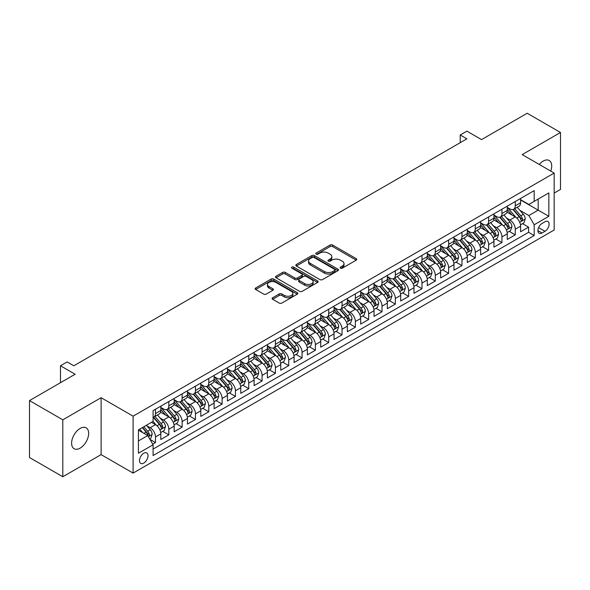 <?xml version="1.0" encoding="UTF-8"?>
<svg xmlns="http://www.w3.org/2000/svg" width="590" height="590" viewBox="0 0 590 590"><rect width="100%" height="100%" fill="white"/><g stroke="black" fill="none" stroke-linecap="round" stroke-linejoin="round"><path stroke-width="0.89" d="M340.474 268.17A1.298 0.745 0 0 0 342.303 268.17L356.205 260.153A1.851 1.069 0 0 0 356.744 259.394A1.851 1.069 0 0 0 356.205 258.641L332.664 245.049A1.851 1.069 0 0 0 330.046 245.049L316.151 253.073A1.298 0.745 0 0 0 315.768 253.597A1.298 0.745 0 0 0 316.151 254.128A1.298 0.745 0 0 0 317.981 254.128L319.78 253.088A5.922 3.415 0 0 1 328.151 253.088L330.112 254.224A5.922 3.415 0 0 1 331.846 256.635A5.922 3.415 0 0 1 330.112 259.054L328.313 260.094A1.298 0.745 0 0 0 327.929 260.625A1.298 0.745 0 0 0 328.313 261.149A1.298 0.745 0 0 0 330.142 261.149L331.941 260.109A5.922 3.415 0 0 1 340.312 260.109L342.274 261.245A5.922 3.415 0 0 1 344.007 263.664A5.922 3.415 0 0 1 342.274 266.075L340.474 267.115A1.298 0.745 0 0 0 340.098 267.646A1.298 0.745 0 0 0 340.474 268.17L340.474 267.115M80.137 448.135A12.058 6.962 120 0 0 88.013 437.507A12.058 6.962 120 0 0 86.162 427.839A12.058 6.962 120 0 0 80.137 428.436A12.058 6.962 120 0 0 72.253 439.063A12.058 6.962 120 0 0 74.104 448.732A12.058 6.962 120 0 0 80.137 448.135M550.758 171.093A12.058 6.962 120 0 0 549.209 160.502A12.058 6.962 120 0 0 543.176 161.1A12.058 6.962 120 0 0 539.267 164.455M143.761 463.091A6.033 3.481 120 0 0 147.699 457.781A6.033 3.481 120 0 0 146.777 452.95A6.033 3.481 120 0 0 143.761 453.245A6.033 3.481 120 0 0 139.823 458.563A6.033 3.481 120 0 0 140.745 463.393A6.033 3.481 120 0 0 143.761 463.091M272.624 297.758A1.851 1.069 0 0 0 272.086 298.511A1.851 1.069 0 0 0 272.624 299.263L279.232 303.076A1.851 1.069 0 0 0 281.85 303.076L297.279 294.167A1.851 1.069 0 0 0 297.825 293.414A1.851 1.069 0 0 0 297.279 292.655L273.738 279.063A1.851 1.069 0 0 0 271.12 279.063L255.691 287.979A1.851 1.069 0 0 0 255.145 288.731A1.851 1.069 0 0 0 255.691 289.483L263.664 294.093A1.851 1.069 0 0 0 266.282 294.093L272.89 290.28A1.851 1.069 0 0 0 273.428 289.528A1.851 1.069 0 0 0 272.89 288.768L268.929 286.482A4.949 2.854 0 0 1 267.484 284.469A4.949 2.854 0 0 1 270.537 281.828A4.949 2.854 0 0 1 275.928 282.448L291.431 291.394A4.949 2.854 0 0 1 292.876 293.414A4.949 2.854 0 0 1 289.823 296.055A4.949 2.854 0 0 1 284.432 295.435L281.85 293.945A1.851 1.069 0 0 0 279.232 293.945L272.624 297.758L272.624 299.263M554.172 193.07L560.5 189.412L560.5 132.484L527.187 113.251L481.551 139.601L466.889 131.135L460.229 134.985L466.889 138.827L73.809 365.778L67.142 361.928L60.482 365.778L60.482 382.704M62.813 419.822L62.813 476.75L101.119 454.632L101.119 397.704L62.813 419.822L29.5 400.588L75.136 374.237L60.482 365.778M101.119 397.704L133.104 416.164L554.172 173.062L554.172 229.997L133.104 473.099L133.104 416.164M560.5 132.484L522.194 154.602L554.172 173.062M319.905 279.594A1.851 1.069 0 0 0 322.524 279.594L337.959 270.685A1.851 1.069 0 0 0 338.498 269.925A1.851 1.069 0 0 0 337.959 269.173L314.418 255.581A1.851 1.069 0 0 0 311.8 255.581L296.364 264.49A1.851 1.069 0 0 0 295.826 265.249A1.851 1.069 0 0 0 296.364 266.002L319.905 279.594M292.367 268.45A1.298 0.745 0 0 1 293.687 268.634L317.597 282.44L302.183 291.335A1.851 1.069 0 0 1 299.572 291.335L276.024 277.743L276.024 276.231A1.851 1.069 0 0 0 275.486 276.99A1.851 1.069 0 0 0 276.024 277.743M276.024 276.231L282.632 272.418A1.851 1.069 0 0 1 285.25 272.418L294.794 277.934A1.851 1.069 0 0 0 297.412 277.934L301.792 275.405A1.851 1.069 0 0 0 302.338 274.645A1.851 1.069 0 0 0 301.792 273.893L291.851 268.155A1.298 0.745 0 0 1 291.475 267.624A1.298 0.745 0 0 1 292.271 266.938A1.298 0.745 0 0 1 293.687 267.1L317.619 280.914A1.851 1.069 0 0 1 318.165 281.673A1.851 1.069 0 0 1 317.619 282.426L317.619 280.914M62.813 476.75L29.5 457.516L29.5 400.588M152.722 444.152L155.487 442.552L149.956 439.358M146.814 425.774L150.155 427.706A7.537 4.351 60 0 1 155.487 436.939L160.819 433.864L160.819 439.476L168.814 434.86L162.752 431.364M160.133 418.081L163.482 420.014A7.537 4.351 60 0 1 168.814 429.247L174.146 426.164L174.146 431.784L182.14 427.167L176.078 423.664M173.46 410.389L176.808 412.322A7.537 4.351 60 0 1 182.14 421.555L187.465 418.472L187.465 424.092L195.46 419.475L189.397 415.972M186.787 402.697L190.135 404.629A7.537 4.351 60 0 1 195.46 413.856L200.792 410.78L200.792 416.4L208.786 411.783L202.724 408.28M200.113 395.005L203.454 396.937A7.537 4.351 60 0 1 208.786 406.163L214.118 403.088L214.118 408.708L222.113 404.091L216.051 400.588M213.44 387.305L216.781 389.238A7.537 4.351 60 0 1 222.113 398.471L227.445 395.396L227.445 401.008L235.44 396.399L229.377 392.896M226.759 379.613L230.107 381.546A7.537 4.351 60 0 1 235.44 390.779L240.764 387.704L240.764 393.316L248.759 388.699L242.697 385.204M240.086 371.921L243.434 373.854A7.537 4.351 60 0 1 248.759 383.087L254.091 380.012L254.091 385.624L262.085 381.007L256.023 377.512M253.412 364.229L256.761 366.161A7.537 4.351 60 0 1 262.085 375.395L267.418 372.32L267.418 377.932L275.412 373.315L269.35 369.812M266.739 356.537L270.08 358.469A7.537 4.351 60 0 1 275.412 367.703L280.744 364.62L280.744 370.24L288.739 365.623L282.676 362.12M280.058 348.845L283.406 350.777A7.537 4.351 60 0 1 288.739 360.003L294.071 356.928L294.071 362.548L302.065 357.931L296.003 354.428M293.385 341.153L296.733 343.085A7.537 4.351 60 0 1 302.065 352.311L307.39 349.236L307.39 354.856L315.385 350.239L309.322 346.736M306.712 333.461L310.06 335.386A7.537 4.351 60 0 1 315.385 344.619L320.717 341.544L320.717 347.156L328.711 342.547L322.649 339.044M320.038 325.761L323.379 327.693A7.537 4.351 60 0 1 328.711 336.927L334.043 333.852L334.043 339.464L342.038 334.847L335.976 331.351M333.365 318.069L336.706 320.001A7.537 4.351 60 0 1 342.038 329.235L347.37 326.159L347.37 331.772L355.364 327.155L349.302 323.659M346.684 310.377L350.032 312.309A7.537 4.351 60 0 1 355.364 321.543L360.689 318.467L360.689 324.08L368.684 319.463L362.621 315.967M360.011 302.685L363.359 304.617A7.537 4.351 60 0 1 368.684 313.851L374.016 310.768L374.016 316.388L382.01 311.771L375.948 308.268M373.337 294.993L376.685 296.925A7.537 4.351 60 0 1 382.01 306.158L387.342 303.076L387.342 308.695L395.337 304.079L389.275 300.576M386.664 287.3L390.005 289.233A7.537 4.351 60 0 1 395.337 298.459L400.669 295.384L400.669 301.003L408.664 296.387L402.601 292.883M399.983 279.608L403.331 281.541A7.537 4.351 60 0 1 408.664 290.767L413.996 287.691L413.996 293.311L421.99 288.694L415.921 285.191M413.31 271.909L416.658 273.841A7.537 4.351 60 0 1 421.99 283.075L427.315 279.999L427.315 285.612L435.309 281.002L429.247 277.499M426.636 264.217L429.985 266.149A7.537 4.351 60 0 1 435.309 275.382L440.642 272.307L440.642 277.919L448.636 273.303L442.574 269.807M439.963 256.525L443.304 258.457A7.537 4.351 60 0 1 448.636 267.69L453.968 264.615L453.968 270.227L461.963 265.611L455.9 262.115M453.29 248.833L456.63 250.765A7.537 4.351 60 0 1 461.963 259.998L467.295 256.923L467.295 262.535L475.289 257.919L469.227 254.423M466.609 241.14L469.957 243.073A7.537 4.351 60 0 1 475.289 252.306L480.614 249.223L480.614 254.843L488.608 250.226L482.546 246.723M479.936 233.448L483.284 235.381A7.537 4.351 60 0 1 488.608 244.614L493.941 241.531L493.941 247.151L501.935 242.534L495.873 239.031M493.262 225.756L496.61 227.688A7.537 4.351 60 0 1 501.935 236.915L507.267 233.839L507.267 239.459L515.262 234.842L515.262 229.222A7.537 4.351 -120 0 0 509.93 219.989L506.589 218.064M509.2 231.339L515.262 234.842M160.819 433.864A7.537 4.351 -120 0 0 155.487 424.63L151.49 422.322M174.146 426.164A7.537 4.351 -120 0 0 168.814 416.938L160.569 412.181M187.465 418.472A7.537 4.351 -120 0 0 182.14 409.246L173.895 404.482M200.792 410.78A7.537 4.351 -120 0 0 195.46 401.547L187.222 396.79M214.118 403.088A7.537 4.351 -120 0 0 208.786 393.854L200.548 389.098M227.445 395.396A7.537 4.351 -120 0 0 222.113 386.162L213.875 381.406M240.764 387.704A7.537 4.351 -120 0 0 235.44 378.47L227.194 373.713M254.091 380.012A7.537 4.351 -120 0 0 248.759 370.778L240.521 366.021M267.418 372.32A7.537 4.351 -120 0 0 262.085 363.086L253.847 358.329M280.744 364.62A7.537 4.351 -120 0 0 275.412 355.394L267.174 350.63M294.071 356.928A7.537 4.351 -120 0 0 288.739 347.694L280.493 342.938M307.39 349.236A7.537 4.351 -120 0 0 302.065 340.002L293.82 335.245M320.717 341.544A7.537 4.351 -120 0 0 315.385 332.31L307.147 327.553M334.043 333.852A7.537 4.351 -120 0 0 328.711 324.618L320.473 319.861M347.37 326.159A7.537 4.351 -120 0 0 342.038 316.926L333.8 312.169M360.689 318.467A7.537 4.351 -120 0 0 355.364 309.234L347.119 304.477M374.016 310.768A7.537 4.351 -120 0 0 368.684 301.542L360.446 296.785M387.342 303.076A7.537 4.351 -120 0 0 382.01 293.85L373.772 289.085M400.669 295.384A7.537 4.351 -120 0 0 395.337 286.15L387.099 281.393M413.996 287.691A7.537 4.351 -120 0 0 408.664 278.458L400.418 273.701M427.315 279.999A7.537 4.351 -120 0 0 421.99 270.766L413.745 266.009M440.642 272.307A7.537 4.351 -120 0 0 435.309 263.074L427.072 258.317M453.968 264.615A7.537 4.351 -120 0 0 448.636 255.381L440.398 250.625M467.295 256.923A7.537 4.351 -120 0 0 461.963 247.689L453.725 242.933M480.614 249.223A7.537 4.351 -120 0 0 475.289 239.997L467.044 235.24M493.941 241.531A7.537 4.351 -120 0 0 488.608 232.298L480.371 227.541M507.267 233.839A7.537 4.351 -120 0 0 501.935 224.606L493.697 219.849M544.976 221.759L542.048 223.455A5.841 3.37 120 0 0 538.227 228.603A5.841 3.37 120 0 0 539.127 233.286A5.841 3.37 120 0 0 542.048 232.991L544.976 231.302A5.841 3.37 120 0 0 548.796 226.154A5.841 3.37 120 0 0 547.896 221.471A5.841 3.37 120 0 0 544.976 221.759M138.429 440.937L147.758 435.553L153.09 444.786L153.09 455.554L534.186 235.535L534.186 224.761L528.854 215.527L519.908 210.365M153.09 444.786L138.429 453.245L138.429 429.859L153.09 421.4L153.09 410.625L534.186 190.607L534.186 201.374L548.84 192.915L548.84 216.301L534.186 224.761M160.819 407.395L163.482 408.936A7.537 4.351 60 0 0 167.25 409.305L172.582 406.23A7.537 4.351 -120 0 0 174.146 402.778L174.146 398.471M174.146 399.703L176.808 401.244A7.537 4.351 60 0 0 180.577 401.613L185.909 398.538A7.537 4.351 -120 0 0 187.465 395.086L187.465 390.779M187.465 392.011L190.135 393.552A7.537 4.351 60 0 0 193.904 393.921L199.228 390.846A7.537 4.351 -120 0 0 200.792 387.394L200.792 383.087M200.792 384.319L203.454 385.853A7.537 4.351 60 0 0 207.223 386.229L212.555 383.153A7.537 4.351 -120 0 0 214.118 379.702L214.118 375.395M214.118 376.627L216.781 378.161A7.537 4.351 60 0 0 220.549 378.537L225.881 375.461A7.537 4.351 -120 0 0 227.445 372.01L227.445 367.703M227.445 368.927L230.107 370.468A7.537 4.351 60 0 0 233.876 370.844L239.208 367.762A7.537 4.351 -120 0 0 240.764 364.318L240.764 360.003M240.764 361.235L243.434 362.776A7.537 4.351 60 0 0 247.203 363.152L252.535 360.07A7.537 4.351 -120 0 0 254.091 356.618L254.091 352.311M254.091 353.543L256.761 355.084A7.537 4.351 60 0 0 260.529 355.453L265.854 352.378A7.537 4.351 -120 0 0 267.418 348.926L267.418 344.619M267.418 345.851L270.08 347.392A7.537 4.351 60 0 0 273.849 347.761L279.181 344.685A7.537 4.351 -120 0 0 280.744 341.234L280.744 336.927M280.744 338.159L283.406 339.7A7.537 4.351 60 0 0 287.175 340.069L292.507 336.993A7.537 4.351 -120 0 0 294.071 333.542L294.071 329.235M294.071 330.466L296.733 332A7.537 4.351 60 0 0 300.502 332.377L305.834 329.301A7.537 4.351 -120 0 0 307.39 325.85L307.39 321.543M307.39 322.774L310.06 324.308A7.537 4.351 60 0 0 313.828 324.684L319.153 321.609A7.537 4.351 -120 0 0 320.717 318.158L320.717 313.851M320.717 315.082L323.379 316.616A7.537 4.351 60 0 0 327.148 316.992L332.48 313.917A7.537 4.351 -120 0 0 334.043 310.465L334.043 306.151M334.043 307.383L336.706 308.924A7.537 4.351 60 0 0 340.474 309.3L345.806 306.217A7.537 4.351 -120 0 0 347.37 302.773L347.37 298.459M347.37 299.691L350.032 301.232A7.537 4.351 60 0 0 353.801 301.608L359.133 298.525A7.537 4.351 -120 0 0 360.689 295.074L360.689 290.767M360.689 291.998L363.359 293.54A7.537 4.351 60 0 0 367.128 293.909L372.452 290.833A7.537 4.351 -120 0 0 374.016 287.382L374.016 283.075M374.016 284.306L376.685 285.848A7.537 4.351 60 0 0 380.454 286.216L385.779 283.141A7.537 4.351 -120 0 0 387.342 279.69L387.342 275.382M387.342 276.614L390.005 278.156A7.537 4.351 60 0 0 393.773 278.524L399.106 275.449A7.537 4.351 -120 0 0 400.669 271.997L400.669 267.69M400.669 268.922L403.331 270.456A7.537 4.351 60 0 0 407.1 270.832L412.432 267.757A7.537 4.351 -120 0 0 413.996 264.305L413.996 259.998M413.996 261.23L416.658 262.764A7.537 4.351 60 0 0 420.427 263.14L425.759 260.065A7.537 4.351 -120 0 0 427.315 256.613L427.315 252.306M427.315 253.538L429.985 255.072A7.537 4.351 60 0 0 433.753 255.448L439.078 252.365A7.537 4.351 -120 0 0 440.642 248.921L440.642 244.607M440.642 245.838L443.304 247.38A7.537 4.351 60 0 0 447.073 247.756L452.405 244.673A7.537 4.351 -120 0 0 453.968 241.221L453.968 236.915M453.968 238.146L456.63 239.688A7.537 4.351 60 0 0 460.399 240.056L465.731 236.981A7.537 4.351 -120 0 0 467.295 233.529L467.295 229.222M467.295 230.454L469.957 231.995A7.537 4.351 60 0 0 473.726 232.364L479.058 229.289A7.537 4.351 -120 0 0 480.614 225.837L480.614 221.53M480.614 222.762L483.284 224.303A7.537 4.351 60 0 0 487.052 224.672L492.377 221.597A7.537 4.351 -120 0 0 493.941 218.145L493.941 213.838M493.941 215.07L496.61 216.604A7.537 4.351 60 0 0 500.379 216.98L505.704 213.905A7.537 4.351 -120 0 0 507.267 210.453L507.267 206.146M153.09 449.093L528.588 232.305L528.588 227.15L520.594 231.759L520.594 226.147A7.537 4.351 -120 0 0 515.262 216.914L507.024 212.157M507.267 207.378L509.93 208.912A7.537 4.351 -120 0 0 513.698 209.288A7.537 4.351 -120 0 0 515.262 205.836L515.262 201.529M513.698 209.288L519.03 206.212A7.537 4.351 -120 0 0 520.594 202.761L520.594 198.454M155.487 409.239L155.487 413.553A7.537 4.351 60 0 1 153.924 417.005A7.537 4.351 60 0 1 153.09 417.307M153.924 417.005L159.256 413.922A7.537 4.351 -120 0 0 160.819 410.47L160.819 406.163M168.814 401.547L168.814 405.861A7.537 4.351 60 0 1 167.25 409.305M182.14 393.854L182.14 398.162A7.537 4.351 60 0 1 180.577 401.613M195.46 386.162L195.46 390.469A7.537 4.351 60 0 1 193.904 393.921M208.786 378.47L208.786 382.777A7.537 4.351 60 0 1 207.223 386.229M222.113 370.778L222.113 375.085A7.537 4.351 60 0 1 220.549 378.537M235.44 363.086L235.44 367.393A7.537 4.351 60 0 1 233.876 370.844M248.759 355.394L248.759 359.701A7.537 4.351 60 0 1 247.203 363.152M262.085 347.694L262.085 352.009A7.537 4.351 60 0 1 260.529 355.453M275.412 340.002L275.412 344.309A7.537 4.351 60 0 1 273.849 347.761M288.739 332.31L288.739 336.617A7.537 4.351 60 0 1 287.175 340.069M302.065 324.618L302.065 328.925A7.537 4.351 60 0 1 300.502 332.377M315.385 316.926L315.385 321.233A7.537 4.351 60 0 1 313.828 324.684M328.711 309.234L328.711 313.541A7.537 4.351 60 0 1 327.148 316.992M342.038 301.542L342.038 305.849A7.537 4.351 60 0 1 340.474 309.3M355.364 293.842L355.364 298.156A7.537 4.351 60 0 1 353.801 301.608M368.684 286.15L368.684 290.464A7.537 4.351 60 0 1 367.128 293.909M382.01 278.458L382.01 282.765A7.537 4.351 60 0 1 380.454 286.216M395.337 270.766L395.337 275.073A7.537 4.351 60 0 1 393.773 278.524M408.664 263.074L408.664 267.381A7.537 4.351 60 0 1 407.1 270.832M421.99 255.381L421.99 259.689A7.537 4.351 60 0 1 420.427 263.14M435.309 247.689L435.309 251.996A7.537 4.351 60 0 1 433.753 255.448M448.636 239.997L448.636 244.304A7.537 4.351 60 0 1 447.073 247.756M461.963 232.298L461.963 236.612A7.537 4.351 60 0 1 460.399 240.056M475.289 224.606L475.289 228.913A7.537 4.351 60 0 1 473.726 232.364M488.608 216.914L488.608 221.22A7.537 4.351 60 0 1 487.052 224.672M501.935 209.221L501.935 213.528A7.537 4.351 60 0 1 500.379 216.98M501.935 236.915L501.935 242.534M488.608 244.614L488.608 250.226M475.289 252.306L475.289 257.919M461.963 259.998L461.963 265.611M448.636 267.69L448.636 273.303M435.309 275.382L435.309 281.002M421.99 283.075L421.99 288.694M408.664 290.767L408.664 296.387M395.337 298.459L395.337 304.079M382.01 306.158L382.01 311.771M368.684 313.851L368.684 319.463M355.364 321.543L355.364 327.155M342.038 329.235L342.038 334.847M328.711 336.927L328.711 342.547M315.385 344.619L315.385 350.239M302.065 352.311L302.065 357.931M288.739 360.003L288.739 365.623M275.412 367.703L275.412 373.315M262.085 375.395L262.085 381.007M248.759 383.087L248.759 388.699M235.44 390.779L235.44 396.399M222.113 398.471L222.113 404.091M208.786 406.163L208.786 411.783M195.46 413.856L195.46 419.475M182.14 421.555L182.14 427.167M168.814 429.247L168.814 434.86M155.487 436.939L155.487 442.552M147.758 435.553L138.429 430.169M528.854 215.527L538.183 210.143L538.183 199.066L548.84 192.915M520.594 199.988L548.84 216.301M520.594 199.686L528.854 204.45L534.186 201.374M101.119 454.632L133.104 473.099M460.229 134.985L460.229 142.677M522.526 223.647L528.588 227.15M528.588 232.305L534.186 235.535M340.991 268.354L342.274 267.617A5.922 3.415 0 0 0 344.007 265.198L344.007 263.664M331.846 256.635L331.846 258.177A5.922 3.415 0 0 1 330.112 260.596L328.829 261.333M356.176 260.161L332.664 246.583A1.851 1.069 0 0 0 330.046 246.583L316.668 254.312M337.93 270.699L314.418 257.122A1.851 1.069 0 0 0 311.8 257.122L296.387 266.016M334.685 270.456A1.298 0.745 0 0 0 335.068 269.925A1.298 0.745 0 0 0 334.685 269.401L314.02 257.469A1.298 0.745 0 0 0 312.191 257.469L310.296 258.568A5.922 3.415 0 0 0 308.563 260.979A5.922 3.415 0 0 0 310.296 263.398L324.419 271.555A5.922 3.415 0 0 0 332.79 271.555L334.685 270.456L334.685 271.997A1.298 0.745 0 0 0 335.068 271.466L335.068 269.925M308.563 260.979L308.563 262.521A5.922 3.415 0 0 0 310.296 264.932L310.296 263.398M334.685 271.997L332.79 273.089A5.922 3.415 0 0 1 324.419 273.089L310.296 264.932M276.054 277.757L282.632 273.959L282.632 272.418M302.338 274.645L302.338 276.186A1.851 1.069 0 0 1 301.792 276.939L297.412 279.468A1.851 1.069 0 0 1 294.794 279.468L285.25 273.959A1.851 1.069 0 0 0 282.632 273.959M304.706 283.65A4.949 2.854 0 0 0 310.097 284.269A4.949 2.854 0 0 0 313.15 281.637A4.949 2.854 0 0 0 311.704 279.616L306.24 276.459A1.851 1.069 0 0 0 303.621 276.459L299.241 278.989A1.851 1.069 0 0 0 298.702 279.749A1.851 1.069 0 0 0 299.241 280.501L304.706 283.65L304.706 285.191A4.949 2.854 0 0 0 310.097 285.811A4.949 2.854 0 0 0 313.15 283.171L313.15 281.637M298.702 279.749L298.702 281.283A1.851 1.069 0 0 0 299.241 282.042L299.241 280.501M304.706 285.191L299.241 282.042M292.876 293.414L292.876 294.948A4.949 2.854 0 0 1 289.823 297.589A4.949 2.854 0 0 1 284.432 296.969L281.85 295.479A1.851 1.069 0 0 0 279.232 295.479L272.654 299.278M267.484 284.469L267.484 286.002A4.949 2.854 0 0 0 268.929 288.023L268.929 286.482M272.89 288.768L272.89 290.28L268.929 288.023M297.257 294.181L273.738 280.604A1.851 1.069 0 0 0 271.12 280.604L255.713 289.498M520.483 224.827L523.92 222.836L525.255 218.993A4.993 2.884 -120 0 0 523.308 214.303L517.224 207.252M515.999 217.4L508.779 209.044A14.418 8.326 -120 0 0 507.267 207.459M512.039 215.055L508.005 210.379A11.97 6.91 -120 0 0 507.267 209.575M513.02 209.561L519.178 216.685A4.993 2.884 60 0 1 520.963 220.129C521.707 221.132 522.246 220.822 522.556 219.207A4.993 2.884 -120 0 0 520.778 215.763L514.694 208.713M513.381 209.443L520.004 217.105A2.544 1.468 60 0 1 520.638 218.101L522.556 219.207M520.963 220.129L521.324 220.719M507.157 232.519L510.601 230.535L511.928 226.685A4.993 2.884 -120 0 0 509.989 221.995L503.897 214.944M502.68 225.092L495.46 216.737A14.418 8.326 -120 0 0 493.941 215.151M498.72 222.747L494.678 218.071A11.97 6.91 -120 0 0 493.941 217.268M499.693 217.253L505.851 224.384A4.993 2.884 60 0 1 507.636 227.821C508.388 228.824 508.919 228.514 509.236 226.899A4.993 2.884 -120 0 0 507.452 223.455L501.367 216.412M500.062 217.135L506.677 224.797A2.544 1.468 60 0 1 507.319 225.793L509.236 226.899M507.636 227.821L507.997 228.411M493.83 240.211L497.274 238.227L498.602 234.378A4.993 2.884 -120 0 0 496.662 229.687L490.57 222.644M489.353 232.792L482.133 224.429A14.418 8.326 -120 0 0 480.614 222.843M485.393 230.439L481.351 225.764A11.97 6.91 -120 0 0 480.614 224.96M486.374 224.945L492.532 232.077A4.993 2.884 60 0 1 494.309 235.513C495.062 236.516 495.593 236.214 495.91 234.591A4.993 2.884 -120 0 0 494.125 231.155L488.041 224.104M486.735 224.827L493.351 232.49A2.544 1.468 60 0 1 493.992 233.485L495.91 234.591M494.309 235.513L494.671 236.103M480.503 247.903L483.948 245.919L485.282 242.07A4.993 2.884 -120 0 0 483.335 237.379L477.244 230.336M476.027 240.484L468.807 232.121A14.418 8.326 -120 0 0 467.295 230.535M472.066 238.139L468.032 233.463A11.97 6.91 -120 0 0 467.295 232.659M473.047 232.637L479.205 239.769A4.993 2.884 60 0 1 480.983 243.205C481.735 244.208 482.266 243.906 482.583 242.284A4.993 2.884 -120 0 0 480.806 238.847L474.714 231.796M473.409 232.519L480.024 240.182A2.544 1.468 60 0 1 480.666 241.177L482.583 242.284M480.983 243.205L481.351 243.803M467.177 255.603L470.621 253.612L471.956 249.762A4.993 2.884 -120 0 0 470.009 245.079L463.924 238.028M462.7 248.176L455.48 239.813A14.418 8.326 -120 0 0 453.968 238.227M458.74 245.831L454.706 241.155A11.97 6.91 -120 0 0 453.968 240.351M459.721 240.329L465.879 247.461A4.993 2.884 60 0 1 467.664 250.898C468.408 251.908 468.947 251.598 469.257 249.976A4.993 2.884 -120 0 0 467.479 246.539L461.387 239.488M460.082 240.211L466.697 247.874A2.544 1.468 60 0 1 467.339 248.869L469.257 249.976M467.664 250.898L468.025 251.495M453.858 263.295L457.302 261.304L458.629 257.454A4.993 2.884 -120 0 0 456.682 252.771L450.598 245.72M449.381 255.868L442.161 247.505A14.418 8.326 -120 0 0 440.642 245.927M445.421 253.523L441.379 248.847A11.97 6.91 -120 0 0 440.642 248.043M446.394 248.021L452.552 255.153A4.993 2.884 60 0 1 454.337 258.597C455.089 259.6 455.62 259.29 455.937 257.668A4.993 2.884 -120 0 0 454.152 254.231L448.068 247.181M446.755 247.911L453.378 255.566A2.544 1.468 60 0 1 454.02 256.562L455.937 257.668M454.337 258.597L454.698 259.187M440.531 270.987L443.975 268.996L445.303 265.153A4.993 2.884 -120 0 0 443.363 260.463L437.271 253.412M436.054 263.56L428.834 255.205A14.418 8.326 -120 0 0 427.315 253.619M432.094 261.215L428.052 256.539A11.97 6.91 -120 0 0 427.315 255.736M433.075 255.713L439.233 262.845A4.993 2.884 60 0 1 441.01 266.289C441.763 267.292 442.294 266.982 442.611 265.36A4.993 2.884 -120 0 0 440.826 261.923L434.742 254.873M433.436 255.603L440.051 263.258A2.544 1.468 60 0 1 440.693 264.254L442.611 265.36M441.01 266.289L441.372 266.879M427.204 278.679L430.648 276.688L431.983 272.846A4.993 2.884 -120 0 0 430.036 268.155L423.945 261.105M422.728 271.252L415.507 262.897A14.418 8.326 -120 0 0 413.996 261.311M418.767 268.907L414.726 264.231A11.97 6.91 -120 0 0 413.996 263.428M419.748 263.413L425.906 270.537A4.993 2.884 60 0 1 427.684 273.981C428.436 274.984 428.967 274.675 429.284 273.059A4.993 2.884 -120 0 0 427.507 269.615L421.415 262.565M420.11 263.295L426.725 270.957A2.544 1.468 60 0 1 427.367 271.953L429.284 273.059M427.684 273.981L428.045 274.571M413.878 286.371L417.322 284.387L418.657 280.538A4.993 2.884 -120 0 0 416.71 275.847L410.625 268.797M409.401 278.945L402.181 270.589A14.418 8.326 -120 0 0 400.669 269.003M405.441 276.599L401.406 271.924A11.97 6.91 -120 0 0 400.669 271.12M406.422 271.105L412.58 278.229A4.993 2.884 60 0 1 414.357 281.673C415.109 282.676 415.64 282.367 415.957 280.752A4.993 2.884 -120 0 0 414.18 277.307L408.088 270.264M406.783 270.987L413.398 278.65A2.544 1.468 60 0 1 414.04 279.645L415.957 280.752M414.357 281.673L414.726 282.263M400.558 294.063L403.995 292.08L405.33 288.23A4.993 2.884 -120 0 0 403.383 283.539L397.299 276.489M396.074 286.637L388.854 278.281A14.418 8.326 -120 0 0 387.342 276.695M392.121 284.292L388.08 279.616A11.97 6.91 -120 0 0 387.342 278.812M393.095 278.797L399.253 285.929A4.993 2.884 60 0 1 401.038 289.366C401.783 290.369 402.321 290.066 402.631 288.444A4.993 2.884 -120 0 0 400.853 285L394.769 277.956M393.456 278.679L400.079 286.342A2.544 1.468 60 0 1 400.713 287.337L402.631 288.444M401.038 289.366L401.399 289.956M387.232 301.756L390.676 299.772L392.003 295.922A4.993 2.884 -120 0 0 390.064 291.231L383.972 284.188M382.755 294.336L375.535 285.973A14.418 8.326 -120 0 0 374.016 284.387M378.795 291.991L374.753 287.315A11.97 6.91 -120 0 0 374.016 286.511M379.768 286.489L385.926 293.621A4.993 2.884 60 0 1 387.711 297.058C388.463 298.061 388.994 297.758 389.312 296.136A4.993 2.884 -120 0 0 387.527 292.699L381.442 285.649M380.137 286.371L386.752 294.034A2.544 1.468 60 0 1 387.394 295.03L389.312 296.136M387.711 297.058L388.073 297.648M373.905 309.448L377.349 307.464L378.677 303.614A4.993 2.884 -120 0 0 376.737 298.931L370.645 291.88M369.429 302.028L362.208 293.665A14.418 8.326 -120 0 0 360.689 292.08M365.468 299.683L361.427 295.007A11.97 6.91 -120 0 0 360.689 294.204M366.449 294.181L372.607 301.313A4.993 2.884 60 0 1 374.385 304.75C375.137 305.753 375.668 305.45 375.985 303.828A4.993 2.884 -120 0 0 374.207 300.391L368.116 293.341M366.81 294.063L373.426 301.726A2.544 1.468 60 0 1 374.067 302.722L375.985 303.828M374.385 304.75L374.746 305.347M360.579 317.147L364.023 315.156L365.358 311.306A4.993 2.884 -120 0 0 363.411 306.623L357.326 299.572M356.102 309.721L348.882 301.357A14.418 8.326 -120 0 0 347.37 299.772M352.142 307.375L348.107 302.7A11.97 6.91 -120 0 0 347.37 301.896M353.122 301.874L359.281 309.005A4.993 2.884 60 0 1 361.058 312.442C361.81 313.452 362.341 313.143 362.658 311.52A4.993 2.884 -120 0 0 360.881 308.083L354.789 301.033M353.484 301.756L360.099 309.418A2.544 1.468 60 0 1 360.741 310.414L362.658 311.52M361.058 312.442L361.427 313.039M347.252 324.839L350.696 322.848L352.031 319.006A4.993 2.884 -120 0 0 350.084 314.315L344 307.265M342.775 317.413L335.555 309.057A14.418 8.326 -120 0 0 334.043 307.471M338.815 315.067L334.781 310.392A11.97 6.91 -120 0 0 334.043 309.588M339.796 309.566L345.954 316.697A4.993 2.884 60 0 1 347.739 320.141C348.483 321.144 349.022 320.835 349.332 319.212A4.993 2.884 -120 0 0 347.554 315.775L341.463 308.725M340.157 309.455L346.773 317.11A2.544 1.468 60 0 1 347.414 318.106L349.332 319.212M347.739 320.141L348.1 320.731M333.933 332.531L337.377 330.54L338.704 326.698A4.993 2.884 -120 0 0 336.757 322.007L330.673 314.957M329.456 325.105L322.236 316.749A14.418 8.326 -120 0 0 320.717 315.163M325.496 322.76L321.454 318.084A11.97 6.91 -120 0 0 320.717 317.28M326.469 317.265L332.627 324.389A4.993 2.884 60 0 1 334.412 327.834C335.164 328.837 335.695 328.527 336.012 326.912A4.993 2.884 -120 0 0 334.228 323.468L328.143 316.417M326.831 317.147L333.453 324.81A2.544 1.468 60 0 1 334.095 325.798L336.012 326.912M334.412 327.834L334.773 328.423M320.606 340.224L324.05 338.232L325.378 334.39A4.993 2.884 -120 0 0 323.438 329.699L317.346 322.649M316.129 332.797L308.909 324.441A14.418 8.326 -120 0 0 307.39 322.855M312.169 330.452L308.128 325.776A11.97 6.91 -120 0 0 307.39 324.972M313.15 324.957L319.308 332.082A4.993 2.884 60 0 1 321.085 335.526C321.838 336.529 322.369 336.219 322.686 334.604A4.993 2.884 -120 0 0 320.901 331.16L314.817 324.109M313.511 324.839L320.127 332.502A2.544 1.468 60 0 1 320.768 333.498L322.686 334.604M321.085 335.526L321.447 336.116M307.279 347.916L310.724 345.932L312.058 342.082A4.993 2.884 -120 0 0 310.111 337.392L304.02 330.341M302.803 340.489L295.583 332.133A14.418 8.326 -120 0 0 294.071 330.548M298.842 338.144L294.801 333.468A11.97 6.91 -120 0 0 294.071 332.664M299.823 332.649L305.981 339.781A4.993 2.884 60 0 1 307.759 343.218C308.511 344.221 309.042 343.911 309.359 342.296A4.993 2.884 -120 0 0 307.582 338.852L301.49 331.809M300.185 332.531L306.8 340.194A2.544 1.468 60 0 1 307.442 341.19L309.359 342.296M307.759 343.218L308.12 343.808M293.953 355.608L297.397 353.624L298.732 349.774A4.993 2.884 -120 0 0 296.785 345.084L290.7 338.041M289.476 348.189L282.256 339.825A14.418 8.326 -120 0 0 280.744 338.24M285.516 345.836L281.482 341.16A11.97 6.91 -120 0 0 280.744 340.356M286.497 340.342L292.655 347.473A4.993 2.884 60 0 1 294.432 350.91C295.184 351.913 295.715 351.611 296.033 349.988A4.993 2.884 -120 0 0 294.255 346.551L288.163 339.501M286.858 340.224L293.473 347.886A2.544 1.468 60 0 1 294.115 348.882L296.033 349.988M294.432 350.91L294.801 351.5M280.634 363.3L284.07 361.316L285.405 357.466A4.993 2.884 -120 0 0 283.458 352.776L277.374 345.733M276.149 355.881L268.929 347.517A14.418 8.326 -120 0 0 267.418 345.932M272.197 353.535L268.155 348.86A11.97 6.91 -120 0 0 267.418 348.056M273.17 348.034L279.328 355.165A4.993 2.884 60 0 1 281.113 358.602C281.858 359.605 282.396 359.303 282.706 357.68A4.993 2.884 -120 0 0 280.929 354.243L274.844 347.193M273.531 347.916L280.154 355.578A2.544 1.468 60 0 1 280.796 356.574L282.706 357.68M281.113 358.602L281.474 359.199M267.307 370.999L270.751 369.008L272.079 365.158A4.993 2.884 -120 0 0 270.139 360.475L264.047 353.425M262.83 363.573L255.61 355.209A14.418 8.326 -120 0 0 254.091 353.624M258.87 361.228L254.828 356.552A11.97 6.91 -120 0 0 254.091 355.748M259.851 355.726L266.002 362.857A4.993 2.884 60 0 1 267.786 366.294C268.538 367.305 269.07 366.995 269.387 365.372A4.993 2.884 -120 0 0 267.602 361.935L261.518 354.885M260.212 355.608L266.828 363.27A2.544 1.468 60 0 1 267.469 364.266L269.387 365.372M267.786 366.294L268.148 366.892M253.98 378.692L257.424 376.7L258.752 372.851A4.993 2.884 -120 0 0 256.812 368.167L250.72 361.117M249.504 371.265L242.284 362.902A14.418 8.326 -120 0 0 240.764 361.323M245.543 368.92L241.502 364.244A11.97 6.91 -120 0 0 240.764 363.44M246.524 363.418L252.682 370.55A4.993 2.884 60 0 1 254.46 373.994C255.212 374.997 255.743 374.687 256.06 373.064A4.993 2.884 -120 0 0 254.283 369.628L248.191 362.577M246.886 363.307L253.501 370.963A2.544 1.468 60 0 1 254.143 371.958L256.06 373.064M254.46 373.994L254.821 374.584M240.654 386.384L244.098 384.392L245.433 380.55A4.993 2.884 -120 0 0 243.486 375.86L237.401 368.809M236.177 378.957L228.957 370.601A14.418 8.326 -120 0 0 227.445 369.016M232.217 376.612L228.183 371.936A11.97 6.91 -120 0 0 227.445 371.132M233.198 371.11L239.356 378.242A4.993 2.884 60 0 1 241.133 381.686C241.885 382.689 242.416 382.379 242.733 380.757A4.993 2.884 -120 0 0 240.956 377.32L234.864 370.269M233.559 370.999L240.174 378.655A2.544 1.468 60 0 1 240.816 379.65L242.733 380.757M241.133 381.686L241.502 382.276M227.327 394.076L230.771 392.084L232.106 388.242A4.993 2.884 -120 0 0 230.159 383.552L224.075 376.501M222.85 386.649L215.63 378.293A14.418 8.326 -120 0 0 214.118 376.708M218.89 384.304L214.856 379.628A11.97 6.91 -120 0 0 214.118 378.824M219.871 378.81L226.029 385.934A4.993 2.884 60 0 1 227.814 389.378C228.559 390.381 229.097 390.071 229.407 388.456A4.993 2.884 -120 0 0 227.629 385.012L221.538 377.961M220.232 378.692L226.848 386.354A2.544 1.468 60 0 1 227.489 387.35L229.407 388.456M227.814 389.378L228.175 389.968M214.008 401.768L217.452 399.777L218.779 395.934A4.993 2.884 -120 0 0 216.832 391.244L210.748 384.193M209.531 394.341L202.311 385.985A14.418 8.326 -120 0 0 200.792 384.4M205.571 391.996L201.529 387.32A11.97 6.91 -120 0 0 200.792 386.516M206.544 386.502L212.702 393.626A4.993 2.884 60 0 1 214.487 397.07C215.239 398.073 215.77 397.763 216.088 396.148A4.993 2.884 -120 0 0 214.303 392.704L208.218 385.661M206.913 386.384L213.528 394.046A2.544 1.468 60 0 1 214.17 395.042L216.088 396.148M214.487 397.07L214.849 397.66M200.681 409.46L204.125 407.476L205.453 403.626A4.993 2.884 -120 0 0 203.513 398.936L197.421 391.885M196.205 402.033L188.984 393.678A14.418 8.326 -120 0 0 187.465 392.092M192.244 399.688L188.203 395.012A11.97 6.91 -120 0 0 187.465 394.209M193.225 394.194L199.383 401.325A4.993 2.884 60 0 1 201.161 404.762C201.913 405.765 202.444 405.455 202.761 403.84A4.993 2.884 -120 0 0 200.976 400.396L194.892 393.353M193.586 394.076L200.202 401.738A2.544 1.468 60 0 1 200.843 402.734L202.761 403.84M201.161 404.762L201.522 405.352M187.355 417.152L190.799 415.168L192.133 411.319A4.993 2.884 -120 0 0 190.186 406.628L184.095 399.585M182.878 409.733L175.658 401.37A14.418 8.326 -120 0 0 174.146 399.784M178.918 407.388L174.883 402.712A11.97 6.91 -120 0 0 174.146 401.908M179.898 401.886L186.056 409.018A4.993 2.884 60 0 1 187.834 412.454C188.586 413.457 189.117 413.155 189.434 411.532A4.993 2.884 -120 0 0 187.657 408.096L181.565 401.045M180.26 401.768L186.875 409.43A2.544 1.468 60 0 1 187.517 410.426L189.434 411.532M187.834 412.454L188.203 413.044M174.028 424.844L177.472 422.86L178.807 419.011A4.993 2.884 -120 0 0 176.86 414.32L170.776 407.277M169.551 417.425L162.331 409.062A14.418 8.326 -120 0 0 160.819 407.476M165.591 415.08L161.557 410.404A11.97 6.91 -120 0 0 160.819 409.6M166.572 409.578L172.73 416.71A4.993 2.884 60 0 1 174.507 420.146C175.26 421.149 175.798 420.847 176.108 419.225A4.993 2.884 -120 0 0 174.33 415.788L168.239 408.737M166.933 409.46L173.549 417.123A2.544 1.468 60 0 1 174.19 418.118L176.108 419.225M174.507 420.146L174.876 420.744M160.709 432.544L164.145 430.553L165.48 426.703A4.993 2.884 -120 0 0 163.533 422.02L157.449 414.969M156.225 425.117L153.039 421.422M152.272 422.772L151.748 422.167M153.245 417.27L159.403 424.402A4.993 2.884 60 0 1 161.188 427.839C161.933 428.849 162.471 428.539 162.788 426.917A4.993 2.884 -120 0 0 161.004 423.48L154.919 416.429M153.607 417.152L160.229 424.815A2.544 1.468 60 0 1 160.871 425.81L162.788 426.917M161.188 427.839L161.549 428.436M149.69 438.901L150.826 438.245L152.154 434.402A4.993 2.884 -120 0 0 150.214 429.712L146.379 425.272M142.802 432.691L139.712 429.122M138.945 430.464L138.429 429.874M142.249 427.654L146.084 432.094A4.993 2.884 60 0 1 147.861 435.538C148.614 436.541 149.145 436.231 149.462 434.609A4.993 2.884 -120 0 0 147.677 431.172L143.849 426.732M142.559 427.477L146.903 432.507A2.544 1.468 60 0 1 147.544 433.502L149.462 434.609M147.861 435.538L148.223 436.128M150.155 427.706L155.487 424.63M163.482 420.014L168.814 416.938M176.808 412.322L182.14 409.246M190.135 404.629L195.46 401.547M203.454 396.937L208.786 393.854M216.781 389.238L222.113 386.162M230.107 381.546L235.44 378.47M243.434 373.854L248.759 370.778M256.761 366.161L262.085 363.086M270.08 358.469L275.412 355.394M283.406 350.777L288.739 347.694M296.733 343.085L302.065 340.002M310.06 335.386L315.385 332.31M323.379 327.693L328.711 324.618M336.706 320.001L342.038 316.926M350.032 312.309L355.364 309.234M363.359 304.617L368.684 301.542M376.685 296.925L382.01 293.85M390.005 289.233L395.337 286.15M403.331 281.541L408.664 278.458M416.658 273.841L421.99 270.766M429.985 266.149L435.309 263.074M443.304 258.457L448.636 255.381M456.63 250.765L461.963 247.689M469.957 243.073L475.289 239.997M483.284 235.381L488.608 232.298M496.61 227.688L501.935 224.606M509.93 219.989L515.262 216.914M515.262 205.836L520.594 202.761M155.487 413.553L160.819 410.47M168.814 405.861L174.146 402.778M182.14 398.162L187.465 395.086M195.46 390.469L200.792 387.394M208.786 382.777L214.118 379.702M222.113 375.085L227.445 372.01M235.44 367.393L240.764 364.318M248.759 359.701L254.091 356.618M262.085 352.009L267.418 348.926M275.412 344.309L280.744 341.234M288.739 336.617L294.071 333.542M302.065 328.925L307.39 325.85M315.385 321.233L320.717 318.158M328.711 313.541L334.043 310.465M342.038 305.849L347.37 302.773M355.364 298.156L360.689 295.074M368.684 290.464L374.016 287.382M382.01 282.765L387.342 279.69M395.337 275.073L400.669 271.997M408.664 267.381L413.996 264.305M421.99 259.689L427.315 256.613M435.309 251.996L440.642 248.921M448.636 244.304L453.968 241.221M461.963 236.612L467.295 233.529M475.289 228.913L480.614 225.837M488.608 221.22L493.941 218.145M501.935 213.528L507.267 210.453M515.262 229.222L520.594 226.147M538.589 227.615L544.976 231.302M537.918 230.609L542.048 232.991M342.274 267.617L342.274 266.075M328.313 261.149L328.313 260.094M330.112 260.596L330.112 259.054M316.151 254.128L316.151 253.073M330.046 246.583L330.046 245.049M332.664 246.583L332.664 245.049M356.205 260.153L356.205 258.641M296.364 266.002L296.364 264.49M311.8 257.122L311.8 255.581M314.418 257.122L314.418 255.581M337.959 270.685L337.959 269.173M324.419 273.089L324.419 271.555M332.79 273.089L332.79 271.555M285.25 273.959L285.25 272.418M294.794 279.468L294.794 277.934M297.412 279.468L297.412 277.934M301.792 276.939L301.792 275.405M293.687 268.634L293.687 267.1M279.232 295.479L279.232 293.945M281.85 295.479L281.85 293.945M284.432 296.969L284.432 295.435M255.691 289.483L255.691 287.979M271.12 280.604L271.12 279.063M273.738 280.604L273.738 279.063M297.279 294.167L297.279 292.655M519.716 222.268L525.225 219.089M508.779 209.044L509.465 208.646M520.778 215.763L523.308 214.303M516.796 218.064L519.178 216.685M506.39 229.96L511.899 226.781M495.46 216.737L496.146 216.338M507.452 223.455L509.989 221.995M503.476 225.756L505.851 224.384M493.07 237.652L498.572 234.473M482.133 224.429L482.819 224.03M494.125 231.155L496.662 229.687M490.15 233.448L492.532 232.077M479.744 245.344L485.246 242.166M468.807 232.121L469.493 231.722M480.806 238.847L483.335 237.379M476.823 241.14L479.205 239.769M466.417 253.036L471.919 249.858M455.48 239.813L456.166 239.422M467.479 246.539L470.009 245.079M463.497 248.833L465.879 247.461M453.091 260.728L458.6 257.557M442.161 247.505L442.847 247.114M454.152 254.231L456.682 252.771M450.17 256.532L452.552 255.153M439.771 268.428L445.273 265.249M428.834 255.205L429.52 254.806M440.826 261.923L443.363 260.463M436.851 264.224L439.233 262.845M426.445 276.12L431.946 272.941M415.507 262.897L416.193 262.498M427.507 269.615L430.036 268.155M423.524 271.916L425.906 270.537M413.118 283.812L418.62 280.634M402.181 270.589L402.867 270.191M414.18 277.307L416.71 275.847M410.198 279.608L412.58 278.229M399.791 291.504L405.3 288.326M388.854 278.281L389.54 277.883M400.853 285L403.383 283.539M396.871 287.3L399.253 285.929M386.465 299.196L391.974 296.018M375.535 285.973L376.221 285.575M387.527 292.699L390.064 291.231M383.552 294.993L385.926 293.621M373.146 306.889L378.647 303.71M362.208 293.665L362.894 293.274M374.207 300.391L376.737 298.931M370.225 302.685L372.607 301.313M359.819 314.581L365.321 311.402M348.882 301.357L349.568 300.966M360.881 308.083L363.411 306.623M356.898 310.377L359.281 309.005M346.492 322.28L351.994 319.102M335.555 309.057L336.241 308.659M347.554 315.775L350.084 314.315M343.572 318.076L345.954 316.697M333.166 329.972L338.675 326.794M322.236 316.749L322.922 316.351M334.228 323.468L336.757 322.007M330.245 325.769L332.627 324.389M319.846 337.664L325.348 334.486M308.909 324.441L309.595 324.043M320.901 331.16L323.438 329.699M316.926 333.461L319.308 332.082M306.52 345.356L312.022 342.178M295.583 332.133L296.269 331.735M307.582 338.852L310.111 337.392M303.599 341.153L305.981 339.781M293.193 353.049L298.695 349.87M282.256 339.825L282.942 339.427M294.255 346.551L296.785 345.084M290.273 348.845L292.655 347.473M279.867 360.741L285.376 357.562M268.929 347.517L269.615 347.119M280.929 354.243L283.458 352.776M276.946 356.537L279.328 355.165M266.547 368.433L272.049 365.254M255.61 355.209L256.296 354.819M267.602 361.935L270.139 360.475M263.627 364.229L266.002 362.857M253.221 376.125L258.722 372.954M242.284 362.902L242.969 362.511M254.283 369.628L256.812 368.167M250.3 371.929L252.682 370.55M239.894 383.825L245.396 380.646M228.957 370.601L229.643 370.203M240.956 377.32L243.486 375.86M236.974 379.621L239.356 378.242M226.567 391.517L232.077 388.338M215.63 378.293L216.316 377.895M227.629 385.012L230.159 383.552M223.647 387.313L226.029 385.934M213.241 399.209L218.75 396.03M202.311 385.985L202.997 385.587M214.303 392.704L216.832 391.244M210.32 395.005L212.702 393.626M199.922 406.901L205.423 403.722M188.984 393.678L189.67 393.279M200.976 400.396L203.513 398.936M197.001 402.697L199.383 401.325M186.595 414.593L192.097 411.414M175.658 401.37L176.344 400.971M187.657 408.096L190.186 406.628M183.674 410.389L186.056 409.018M173.268 422.285L178.77 419.106M162.331 409.062L163.017 408.664M174.33 415.788L176.86 414.32M170.348 418.081L172.73 416.71M159.942 429.977L165.451 426.799M161.004 423.48L163.533 422.02M157.021 425.774L159.403 424.402M148.392 436.652L152.124 434.498M147.677 431.172L150.214 429.712M143.923 433.34L146.084 432.094"/></g></svg>
